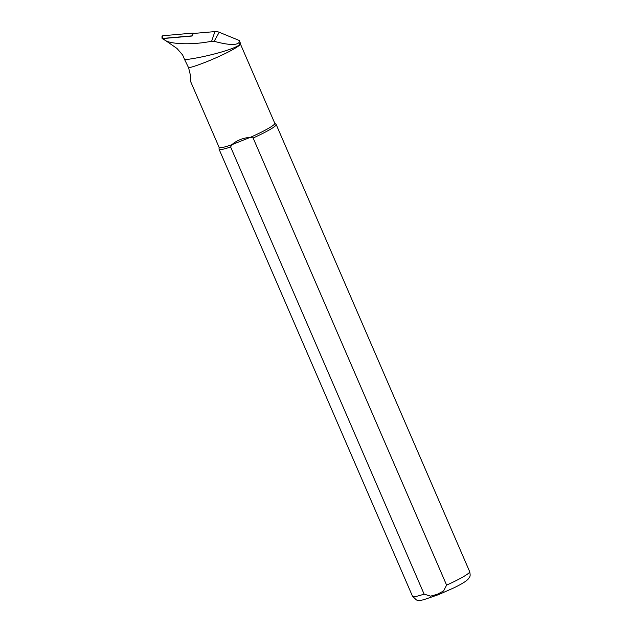 <?xml version="1.0" encoding="UTF-8"?>
<svg xmlns="http://www.w3.org/2000/svg" width="632" height="632" viewBox="0 0 632 632"><rect width="100%" height="100%" fill="white"/><g stroke="black" fill="none" stroke-linecap="round" stroke-linejoin="round"><path stroke-width="0.95" d="M239.244 40.472L240.508 43.426A30.644 3.2 156.6 0 1 240.508 43.426A30.644 3.2 156.6 0 1 239.82 44.422C235.602 49.185 202.833 57.82 184.694 59.724L182.632 54.976L177 48.467L164.178 39.587C168.768 44.382 192.491 45.204 211.641 41.222L214.137 41.301C228.136 45.062 236.423 45.472 239.007 42.534L239.244 40.472L219.225 32.264A9.219 9.046 34.1 0 0 214.896 31.6L193.321 33.48L192.128 36.016L164.573 38.41A0.656 0.64 34.1 0 0 163.996 39.105L164.044 39.595M184.694 59.724L188.628 67.845A30.336 3.168 156.6 0 0 219.707 56.13A30.336 3.168 156.6 0 0 240.421 44.019A30.336 3.168 156.6 0 1 240.421 44.019L274.802 123.319A30.336 3.168 156.6 0 1 250.604 137.223L253.124 138.005L446.611 585.129L443.538 590.983L437.376 594.27L430.582 596.15L424.112 594.112L230.625 146.987A31.11 3.247 156.6 0 1 219.075 149.239A31.11 3.247 156.6 0 1 219.043 149.081L219.099 147.335M164.162 39.8L164.573 38.41M230.625 146.987L231.826 144.72A30.336 3.168 156.6 0 1 219.13 147.406L190.58 81.441L190.635 75.682M274.77 123.248L276.081 124.401A31.11 3.247 156.6 0 1 276.176 124.528A31.11 3.247 156.6 0 1 253.124 138.005M231.826 144.72C236.605 140.454 242.87 137.958 250.604 137.223L231.826 144.72M249.071 63.848L248.866 63.382M188.628 67.845L190.738 76.559L190.58 81.441M164.051 39.626L162.108 38.528L161.958 37.027A1.248 1.225 -145.9 0 1 163.056 35.708L193.21 33.077L193.834 33.433M193.21 33.077L192.128 36.016M163.056 35.708L162.108 38.528M162.124 38.473L191.899 35.882M211.641 41.222L214.896 31.6M214.137 41.301L219.225 32.264M424.112 594.112A31.11 3.247 156.6 0 1 412.562 596.363L219.075 149.239M276.176 124.528L469.663 571.652A31.11 3.247 156.6 0 1 446.611 585.129M239.007 42.534L239.82 44.422M469.663 571.652C470.801 576.866 469.702 576.542 468.431 578.841L466.432 580.697C463.738 582.712 459.59 585.082 453.997 587.799L438.395 594.696L423.717 599.713C420.28 600.55 417.847 600.629 416.425 599.95L412.562 596.363"/></g></svg>
